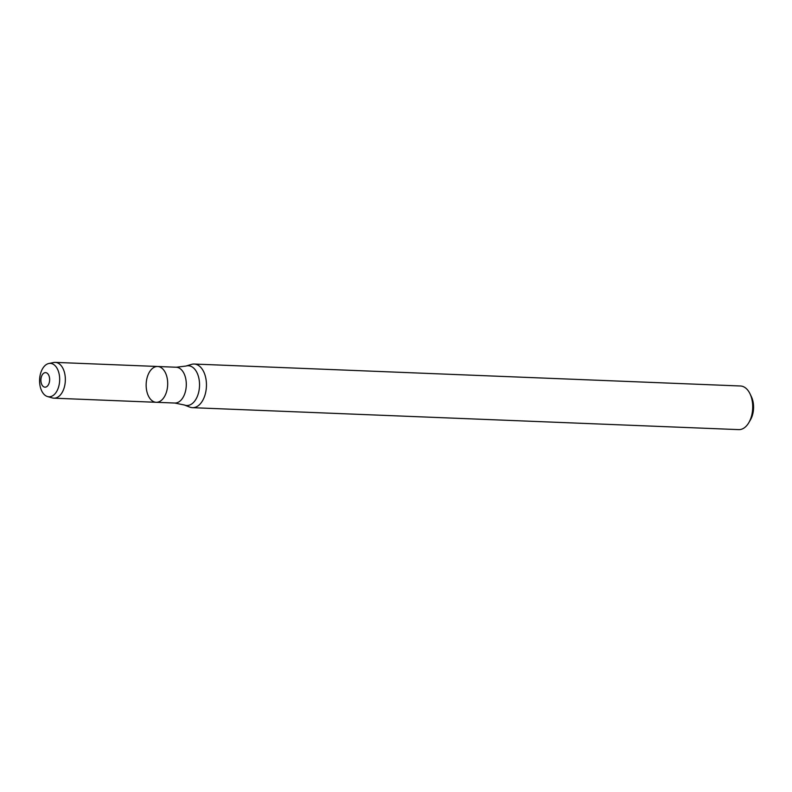 <?xml version="1.0" encoding="UTF-8"?>
<svg xmlns="http://www.w3.org/2000/svg" width="792" height="792" viewBox="0 0 792 792"><rect width="100%" height="100%" fill="white"/><g stroke="black" fill="none" stroke-linecap="round" stroke-linejoin="round"><path stroke-width="1.19" d="M157.638 366.488L176.25 367.24A17.919 10.761 -87.7 0 1 185.09 392.703A17.919 10.761 -87.7 0 1 174.814 403.039L156.202 402.296A17.919 10.761 -87.7 0 0 166.488 391.951A17.919 10.761 -87.7 0 0 157.638 366.488A17.919 10.761 -87.7 0 0 146.174 383.962A17.919 10.761 -87.7 0 0 156.202 402.296A17.919 10.761 -87.7 0 0 166.488 391.951A17.919 10.761 -87.7 0 0 157.638 366.488L55.301 362.38A17.919 10.761 -87.7 0 0 53.717 362.508L48.827 363.498A16.711 10.039 -87.7 0 0 39.6 379.675A16.711 10.039 -87.7 0 0 47.5 396.545A16.711 10.039 -87.7 0 0 58.549 387.13A16.711 10.039 -87.7 0 0 58.004 370.26A16.711 10.039 -87.7 0 0 48.827 363.498M204.98 395.069A21.829 13.108 -87.7 0 0 194.208 364.043A21.829 13.108 -87.7 0 0 191.555 364.379L185.952 366.053A19.899 11.949 -87.7 0 1 197.356 373.478A19.899 11.949 -87.7 0 1 198.188 394.02A19.899 11.949 -87.7 0 1 184.387 405.009L189.833 407.118A21.829 13.108 -87.7 0 0 192.456 407.672A21.829 13.108 -87.7 0 0 204.98 395.069M192.456 407.672L738.708 429.62A21.829 13.108 -87.7 0 0 748.846 422.611A21.829 13.108 -87.7 0 0 751.242 417.028A21.829 13.108 -87.7 0 0 750.004 393.792A21.829 13.108 -87.7 0 0 740.471 385.991L194.208 364.043M748.846 422.611L750.479 419.79A17.464 10.484 -87.7 0 0 752.4 415.325A17.464 10.484 -87.7 0 0 751.41 396.743L750.004 393.792M49.154 382.982A7.276 4.366 -87.7 0 0 45.075 372.656A7.276 4.366 -87.7 0 0 41.59 384.08A7.276 4.366 -87.7 0 0 49.154 382.982M47.5 396.545L52.302 397.93A17.919 10.761 -87.7 0 0 53.856 398.178A17.919 10.761 -87.7 0 0 64.142 387.842A17.919 10.761 -87.7 0 0 55.301 362.38M176.25 367.24L185.952 366.053M174.814 403.039L184.387 405.009M156.202 402.296L53.856 398.178"/></g></svg>
